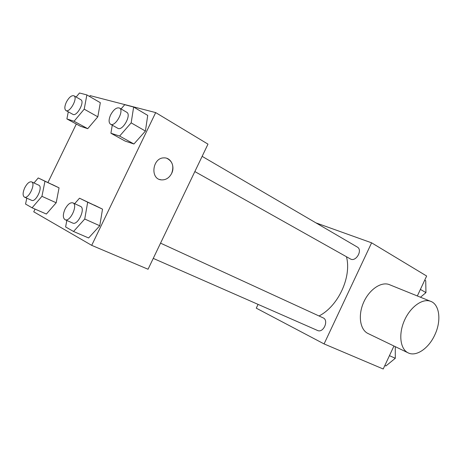 <?xml version="1.0" encoding="UTF-8"?>
<svg xmlns="http://www.w3.org/2000/svg" width="462" height="462" viewBox="0 0 462 462"><rect width="100%" height="100%" fill="white"/><g stroke="black" fill="none" stroke-linecap="round" stroke-linejoin="round"><path stroke-width="0.69" d="M315.973 222.886L371.61 242.827L426.651 276.028L417.336 295.957M393.947 346.015L383.212 368.999L324.076 343.919L256.277 308.166L258.067 304.383M319.017 315.973C338.282 306.185 351.819 276.888 346.465 256.745M371.61 242.827L324.076 343.919M194.843 171.569L350.346 258.922C355.844 262.422 363.068 250.011 357.265 247.026L202.137 156.347M153.251 258.391L317.51 330.463C323.371 333.425 329.187 320.247 323.088 317.844L160.551 243.151M408.09 352.835C400.3 349.174 398.354 334.511 404.215 320.94C409.979 307.328 422.049 298.348 430.203 301.166C439.616 303.909 441.66 320.732 434.782 334.95C428.73 348.383 416.141 357.068 408.09 352.835L367.966 333.483C360.112 329.787 357.865 315.696 363.421 302.841C368.872 289.94 380.711 281.595 388.923 284.459L390.223 284.985M89.657 96.523L90.096 95.622L155.682 112.595L207.987 144.138L148.048 269.248L91.701 245.345L33.743 211.804L35.06 209.095M121.056 108.951L124.705 104.712L133.645 107.028L147.725 115.396L145.415 131.064L133.928 144L125.11 141.077L133.928 144L145.415 131.064L131.168 122.857L119.618 136.065L110.915 133.235L112.266 125.179M33.98 182.987L38.236 177.951L59.061 187.855L56.191 202.766L46.379 214.033L56.191 202.766L41.938 196.327L32.092 207.802L25.554 204.065L26.79 198.175M155.682 112.595L91.701 245.345M47.956 182.507L76.317 124.03M74.665 203.684L79.51 198.198L102.518 209.142L99.775 225.762L88.617 237.97L99.775 225.762L84.742 219.023L73.539 231.479L65.616 226.952L66.811 220.466M76.143 97.037L79.481 93.001L86.868 94.912L100.318 102.691L97.817 116.817L87.728 128.684L80.428 126.259L87.728 128.684L97.817 116.817L84.211 109.165L74.082 121.258M166.817 158.304C172.586 161.273 174.191 166.326 171.633 173.458C169.184 178.009 165.731 180.145 161.273 179.868C149.844 179.042 152.448 157.559 164.027 157.883C170.911 157.473 175.237 166.539 171.633 173.458C169.184 178.009 165.725 180.145 161.267 179.868L159.598 179.47M86.868 94.912L84.211 109.165M87.728 128.684L74.082 121.263L66.892 118.925L68.284 111.821M65.956 110.545L72.875 114.345C76.796 117.007 85.124 101.663 80.815 99.7L73.949 95.79C71.552 95.178 69.023 97.291 66.366 102.131C64.489 106.387 64.351 109.194 65.956 110.545C69.837 113.184 78.217 97.725 73.949 95.79M66.892 118.925L80.428 126.259M100.318 102.691L97.817 116.817M133.645 107.028L131.168 122.857M110.522 124.203L117.787 128.28C122.522 131.503 131.855 114.709 126.692 112.243L119.491 108.033C116.586 107.207 113.64 109.482 110.655 114.859C108.628 119.496 108.587 122.615 110.522 124.203C115.211 127.402 124.613 110.47 119.491 108.033M119.618 136.065L133.928 144M110.915 133.235L125.11 141.077M147.725 115.396L145.415 131.064M38.236 177.951L44.97 181.254L41.938 196.327M24.428 197.124L31.67 200.335C35.834 202.656 43.284 186.792 38.785 185.198L31.601 181.884C29.401 181.41 27.119 183.374 24.757 187.768C22.684 192.573 22.574 195.692 24.428 197.124C28.546 199.428 36.059 183.454 31.601 181.884M32.092 207.802L46.379 214.033M52.194 184.494L59.061 187.855L56.191 202.766M44.97 181.254L59.061 187.855M79.51 198.198L87.676 202.206L84.742 219.023M65.073 219.704L72.73 223.059C77.801 225.808 85.909 208.316 80.48 206.358L72.898 202.87C70.253 202.252 67.631 204.354 65.026 209.182C62.768 214.507 62.78 218.012 65.073 219.704C70.103 222.436 78.28 204.805 72.898 202.87M73.539 231.479L88.617 237.97M94.219 205.076L102.518 209.142L99.775 225.762M87.676 202.206L102.518 209.142M424.734 280.134L425.727 280.729L425.958 292.613L420.478 297.228M420.397 289.408L425.958 292.613M395.264 346.65L395.299 358.281L385.909 365.956L384.846 365.5M389.443 355.659L395.299 358.281M388.923 284.459L430.203 301.166"/></g></svg>
